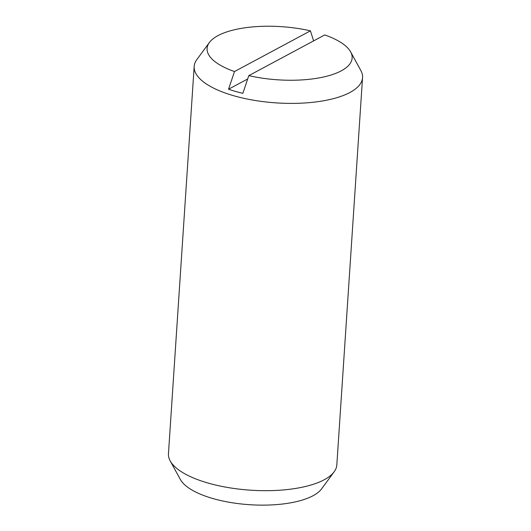 <?xml version="1.0" encoding="UTF-8"?>
<svg xmlns="http://www.w3.org/2000/svg" width="531" height="531" viewBox="0 0 531 531"><rect width="100%" height="100%" fill="white"/><g stroke="black" fill="none" stroke-linecap="round" stroke-linejoin="round"><path stroke-width="0.8" d="M209.393 42.507L196.848 59.578A84.369 30.924 3.8 0 0 194.173 66.448L168.453 453.733A84.369 30.924 3.8 0 0 170.192 460.901A84.369 30.924 3.8 0 0 208.271 483.11A84.369 30.924 3.8 0 0 334.152 471.787A84.369 30.924 3.8 0 0 336.827 464.917L362.547 77.632A84.369 30.924 3.8 0 0 360.808 70.464L350.633 51.885A72.681 26.636 3.8 0 0 324.733 34.933L248.807 75.634L242.859 93.323A82.033 30.068 -176.2 0 1 235.472 91.405A82.033 30.068 -176.2 0 1 228.542 89.235L234.49 71.546L310.416 30.844A72.681 26.636 3.8 0 0 209.393 42.507A72.681 26.636 3.8 0 0 234.49 71.546M194.173 66.448A84.369 30.924 3.8 0 0 233.992 95.819A84.369 30.924 3.8 0 0 318.421 101.594A84.369 30.924 3.8 0 0 362.547 77.632M170.192 460.901L180.367 479.48A72.681 26.636 3.8 0 0 213.17 498.616A72.681 26.636 3.8 0 0 321.607 488.859L334.152 471.787M310.416 30.844L313.615 40.894M247.678 78.98L228.542 89.235M248.807 75.634A72.681 26.636 3.8 0 0 324.58 76.763A72.681 26.636 3.8 0 0 350.633 51.885"/></g></svg>

